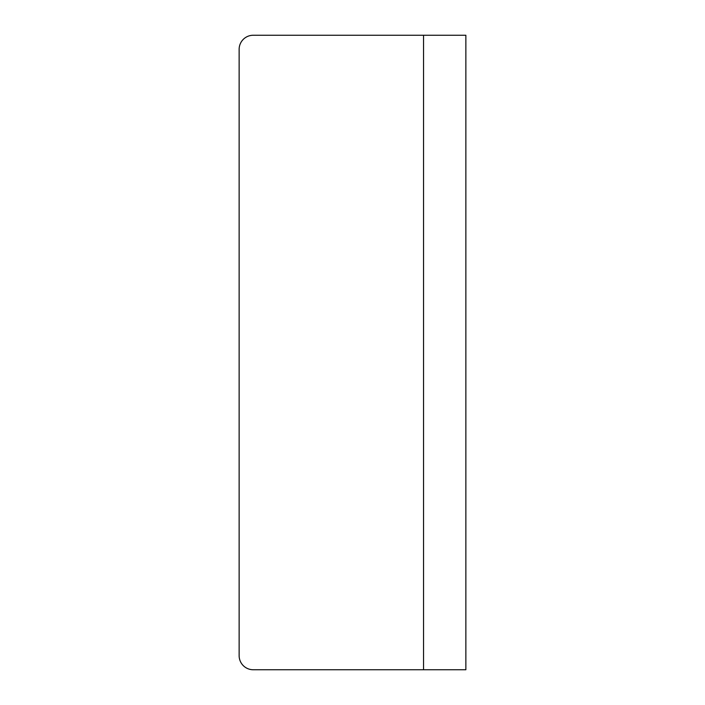 <?xml version="1.0" encoding="UTF-8"?>
<svg xmlns="http://www.w3.org/2000/svg" width="705" height="705" viewBox="0 0 705 705"><rect width="100%" height="100%" fill="white"/><g stroke="black" fill="none" stroke-linecap="round" stroke-linejoin="round"><path stroke-width="1.06" d="M423.538 35.25L253.236 35.25A14.1 14.1 0 0 0 239.136 49.35L239.136 655.65A14.1 14.1 0 0 0 253.236 669.75L423.538 669.75L423.538 35.25L465.864 35.25L465.864 669.75L423.538 669.75"/></g></svg>
